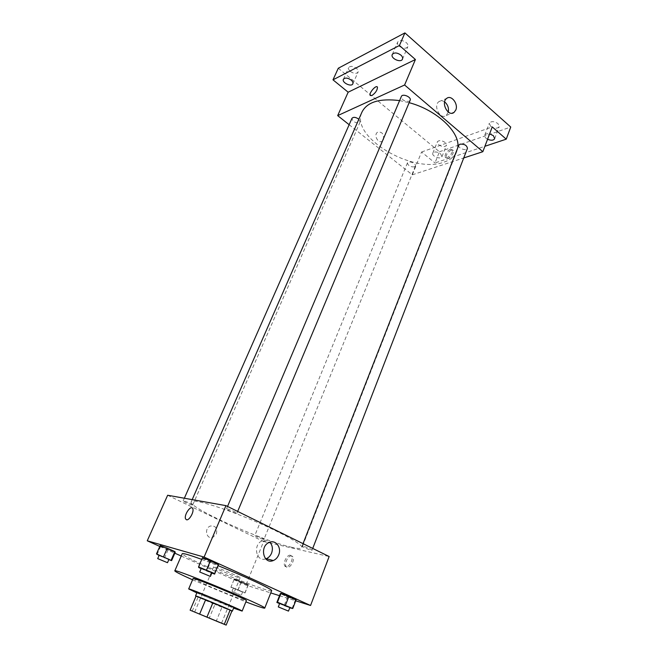 <?xml version="1.0" encoding="UTF-8"?>
<svg xmlns="http://www.w3.org/2000/svg" width="658" height="658" viewBox="0 0 658 658"><rect width="100%" height="100%" fill="white"/><g stroke="black" fill="none" stroke-linecap="round" stroke-linejoin="round"><path stroke-width="0.49" stroke-dasharray="3.29 2.47" d="M238.171 577.436C231.92 575.602 212.797 567.344 213.653 566.842C213.324 565.6 241.223 577.156 240.112 577.806L238.171 577.436M192.226 611.109L198.091 597.176L214.936 604.389L209.211 618.216M231.912 610.953L221.96 607.252L216.268 621.119M221.96 607.252L214.936 604.389M198.091 597.176L196.043 596.148M196.018 596.206L231.871 611.052M233.779 607.638L206.373 596.765L197.038 592.422M196.832 592.899L233.582 608.124M193.115 578.522L206.645 585.143C222.98 592.332 246.643 601.552 246.38 600.59M192.572 579.805L245.853 601.881M271.631 590.728C271.351 591.172 268.925 590.687 264.36 589.264C251.907 585.406 224.625 574.557 204.992 565.707C190.236 559.037 182.653 555.039 182.233 553.699M201.743 559.399L218.127 565.707M157.032 554.595L160.708 546.272L160.198 545.523L160.708 546.272L168.193 549.636L175.25 552.284L168.193 549.636L164.549 557.935L168.859 559.58M198.716 567.525L202.467 557.713L202.59 558.412L218.44 564.967L210.535 562.014L206.711 571.095L211.827 573.036M159.795 546.428L174.855 553.189M181.221 556.043L245.936 585.094L270.759 592.924M279.51 595.687L295.73 600.803M234.347 578.859L234.182 579.279L241.017 582.355L248.082 585.036L248.379 584.658L234.347 578.859L234.182 579.279L241.017 582.355L248.082 585.036L248.379 584.658L234.347 578.859L230.876 587.331L245.08 592.8L231.016 586.977M279.584 603.649L284.108 605.673L287.513 596.913L280.308 593.648L287.513 596.913L295.409 599.89L296.182 599.635L295.409 599.89L292.012 608.699M167.65 495.252L263.611 541.509L245.936 585.094M216.392 533.868C217.51 528.111 215.503 525.495 210.371 526.038C203.807 528.267 206.497 540.012 212.945 537.306L216.392 533.868C217.51 528.111 215.503 525.495 210.371 526.038C203.816 528.267 206.497 540.012 212.945 537.306L216.392 533.868M292.004 547.349C263.554 541.328 187.481 507.244 191.215 501.832C192.062 498.6 218.596 506.175 249.053 518.808C279.518 531.409 303.634 544.816 301.948 547.703C301.364 548.838 298.049 548.723 292.004 547.349M263.611 541.509L329.148 556.528M236.14 513.298C231.427 511.891 228.211 510.435 226.475 508.93C226.541 508.05 237.48 512.615 236.896 513.273L236.14 513.298M192.152 504.99C187.859 503.674 184.865 502.317 183.154 500.927C183.195 500.187 193.255 504.431 192.728 504.974L192.152 504.99M263.225 539.338C259.087 538.038 256.275 536.788 254.794 535.587C254.811 534.896 264.442 538.861 263.965 539.363L263.225 539.338M302.993 546.148L302.071 546.124C301.561 546.732 312.007 550.968 312.056 550.17C310.543 548.879 307.525 547.538 302.993 546.148M291.724 555.92C288.599 554.859 284.026 563.388 286.082 566.448C288.303 570.823 295.458 560.756 292.9 556.857L291.724 555.92M290.408 555.286C287.291 554.225 282.71 562.763 284.766 565.822C286.97 570.198 294.134 560.123 291.584 556.224L290.408 555.286M192.753 508.659L192.753 508.659C194.34 511.611 189.257 520.725 186.535 519.787M265.742 558.881C256.044 562.409 252.598 544.256 262.32 540.794C265.141 539.749 267.642 540.226 269.821 542.225M457.713 147.968L456.825 151.307C454.744 156.349 450.442 159.96 443.92 162.148C412.558 174.197 349.735 136.831 361.99 112.024M399.612 100.6L409.144 102.681M458.799 145.171C457.425 148.099 466.464 151.463 467.435 148.379M358.849 119.197L360.091 122.018L359.276 122.775C354.999 122.988 352.565 121.5 351.972 118.317M414.425 166.902C410.337 167.025 408.018 165.684 407.45 162.88C408.314 160.207 416.654 163.579 415.404 166.096L414.425 166.902M410.156 100.263L409.12 101.242C404.464 101.595 401.874 100.016 401.347 96.496M349.151 124.716L412.311 174.822L463.725 157.961M338.286 68.243L439.445 151.759L434.987 162.945L484.905 146.29M412.311 174.822L421.564 152.006L434.987 162.945M383.507 139.562C384.001 133.878 381.985 131.452 377.47 132.274C373.292 135.03 378.383 144.25 382.323 141.1L383.507 139.562M421.564 152.006L492.258 126.912M451.322 150.073C447.662 152.204 445.902 154.811 446.066 157.895C447.259 161.046 454.908 153.388 453.346 150.583L451.322 150.073M450.319 149.243C446.659 151.373 444.898 153.98 445.055 157.065C446.247 160.207 453.897 152.549 452.334 149.744L450.319 149.243M377.215 86.881L377.462 87.234C377.322 90.278 375.471 93.041 371.91 95.525L370.372 95.599M448.32 112.074L446.247 115.479C440.457 120.249 432.791 105.79 438.944 101.612C440.687 100.411 442.579 100.51 444.627 101.891M383.515 139.562C384.001 133.878 381.994 131.444 377.47 132.274C373.3 135.03 378.383 144.25 382.323 141.1L383.515 139.562M440.613 153.832L441.946 156.703C440.934 159.878 431.368 156.16 432.816 153.158C434.486 151.389 437.085 151.611 440.613 153.832M487.57 139.249C485.333 138.007 484.395 136.65 484.757 135.203C485.448 133.87 487.068 133.434 489.618 133.87M439.445 151.759L510.748 127.035M399.266 46.208C403.058 48.782 405.912 48.939 407.837 46.677C408.305 45.377 407.779 44.02 406.257 42.597C402.457 40.006 399.595 39.842 397.671 42.096C397.202 43.412 397.728 44.785 399.266 46.208M490.588 126.246C494.405 128.697 497.275 128.836 499.208 126.657L497.974 123.614C494.15 121.154 491.271 121.014 489.338 123.186L490.588 126.246M438.68 144.76C442.176 146.973 444.767 147.17 446.445 145.36L445.129 142.457C441.625 140.236 439.026 140.031 437.356 141.84L438.68 144.76M350.36 71.434C353.839 73.754 356.414 73.976 358.075 72.109C358.495 70.932 357.944 69.674 356.414 68.317C352.918 65.989 350.344 65.759 348.682 67.618C348.255 68.81 348.814 70.077 350.36 71.434M284.108 605.673L289.75 607.836M289.865 607.548L279.691 603.378M287.513 596.913L295.409 599.89M201.167 568.619L206.711 571.095M211.95 572.74L201.299 568.315M202.59 558.412L210.535 562.014M241.922 591.813L233.277 588.12L241.922 591.813M234.182 579.279L230.876 587.331M241.017 582.355L237.744 590.374M248.082 585.036L244.817 593.097M248.379 584.658L245.08 592.8M241.478 581.557L238.147 589.724M240.606 595.062L231.945 591.369L240.606 595.062M159.08 555.508L164.549 557.935M168.974 559.333L159.187 555.245M160.708 546.272L168.193 549.636M221.557 623.2L240.112 577.806M194.669 612.063L213.653 566.842M284.766 565.822L286.082 566.448M291.584 556.224L292.9 556.857M262.32 540.794L269.352 542.398M192.185 499.628L191.215 501.832M456.825 151.307L301.948 547.703M312.056 550.17L312.723 548.435M302.071 546.124L303.034 543.656M184.347 498.229L183.154 500.927M360.091 122.018L192.728 504.974M407.45 162.88L254.794 535.587M415.404 166.096L263.965 539.363M227.536 506.421L226.475 508.93M237.67 511.422L236.896 513.273M445.055 157.065L446.066 157.895M452.334 149.744L453.346 150.583M446.247 115.479L452.013 113.217M438.944 101.612L446.692 98.404M352.844 83.805L358.075 72.109M343.402 79.297L348.682 67.618M441.946 156.703L446.445 145.36M432.816 153.158L437.356 141.84M494.668 138.706L499.208 126.657M484.757 135.203L489.338 123.186M402.482 59.113L407.837 46.677M392.258 54.507L397.671 42.096M233.277 588.12L231.945 591.369M242.621 591.978L241.297 595.235"/><path stroke-width="0.99" d="M219.723 622.493L194.669 612.063L219.723 622.493M224.296 624.278L190.121 610.188L226.155 625.1L224.296 624.278L230.111 610.024L212.937 602.654L206.974 617.031M230.111 610.024L231.912 610.953L226.155 625.1M212.937 602.654L196.043 596.148L190.121 610.188M231.871 611.052L232.348 611.15C233.615 611.076 194.719 594.972 195.558 595.909L196.018 596.206M195.558 595.909L197.038 592.422C196.232 591.386 235.079 607.474 233.779 607.638L232.348 611.15M205.658 599.693L199.67 614.021M233.582 608.124L242.144 611.093C244.134 610.895 187.407 587.405 188.681 588.943L196.832 592.899M242.144 611.093L246.38 600.59C248.518 599.997 192.013 576.597 193.115 578.522L188.681 588.943M245.853 601.881C257.706 606.396 263.998 608.486 264.738 608.132C268.735 607.301 172.552 567.459 174.798 570.873C175.069 571.646 180.991 574.623 192.572 579.805M174.798 570.873L182.233 553.699C182.875 552.991 189.372 554.891 201.743 559.399M218.127 565.707C245.673 576.663 273.292 589.675 271.631 590.728L264.738 608.132M168.859 559.58L171.606 560.632L175.25 552.284L174.872 551.593L167.313 548.188L160.198 545.523L156.481 553.921L159.08 555.508M211.827 573.036L214.615 574.105L218.472 564.334L210.445 560.69L202.467 557.713L198.552 566.916L198.716 567.525L201.167 568.619M295.73 600.803L310.56 605.483L204.095 557.079L147.252 540.794L159.795 546.428M174.855 553.189L181.221 556.043M270.759 592.924L279.51 595.687M289.75 607.836L292.761 608.518L296.182 599.635L288.92 596.329L280.941 593.327L280.308 593.648L276.87 602.432L279.584 603.649M310.56 605.483L329.148 556.528L225.941 505.64L167.65 495.252L147.252 540.794M225.941 505.64L204.095 557.079M278.688 554.883C277.536 557.63 275.743 559.514 273.317 560.534C263.397 564.926 259.26 546.066 269.352 542.398C275.76 539.42 281.871 547.67 278.688 554.883M186.535 519.779L185.589 518.932C183.648 515.124 191.141 504.373 192.753 508.659C194.34 511.611 189.249 520.717 186.535 519.779L185.589 518.932C183.648 515.124 191.141 504.373 192.753 508.659M269.821 542.225C272.47 545.194 273.054 548.838 271.573 553.139C270.43 555.846 268.653 557.704 266.235 558.708L265.742 558.881M192.185 499.628L361.99 112.024C367.164 101.949 379.699 98.141 399.612 100.6M409.144 102.681C437.249 110.083 460.855 132.916 457.713 147.968M312.723 548.435L467.435 148.379C466.909 145.319 464.425 143.913 459.991 144.16L458.799 145.171L303.034 543.656M184.347 498.229L351.972 118.317C353.461 116.795 355.756 117.091 358.849 119.197M227.536 506.421L401.347 96.496C402.49 93.181 411.735 97.137 410.156 100.263L237.67 511.422M463.725 157.961L482.849 151.694L404.596 84.997L337.677 115.619L349.151 124.716M484.905 146.29L506.232 139.167L510.748 127.035L404.909 32.9L338.286 68.243L332.989 79.832L348.164 92.202L337.677 115.619M506.232 139.167L492.258 126.912L482.849 151.694M404.909 32.9L399.431 45.492L332.989 79.832M404.596 84.997L415.42 59.516L399.431 45.492M455.78 110.051L454.028 112.428C448.221 117.231 440.515 102.607 446.692 98.404C451.273 94.481 458.585 103.915 455.78 110.051M415.42 59.516L348.164 92.202M371.91 95.525L370.125 95.237C368.932 92.679 376.598 84.282 377.462 87.234C377.322 90.278 375.471 93.041 371.91 95.525M370.372 95.599L370.125 95.237C369.023 92.967 375.603 85.178 377.215 86.881M444.627 101.891C447.728 104.54 448.962 107.928 448.32 112.074M351.15 80.046C352.688 81.395 353.256 82.645 352.844 83.805C351.528 87.333 341.634 82.62 343.402 79.297C345.047 77.48 347.63 77.726 351.15 80.046M400.87 55.075C402.4 56.489 402.943 57.83 402.482 59.113C400.993 63.217 390.284 58.406 392.258 54.507C394.167 52.303 397.037 52.484 400.87 55.075M489.618 133.87L493.41 135.696L494.668 138.706C493.426 140.508 491.057 140.689 487.57 139.249M292.761 608.518L277.462 602.193L276.87 602.432M278.301 606.923L279.691 603.378L289.865 607.548L288.492 611.101L278.301 606.923L288.492 611.101M296.182 599.635L280.941 593.327L277.462 602.193M280.941 593.327L280.308 593.648M288.92 596.329L285.449 605.253M214.615 574.105L214.607 573.562L198.552 566.916M199.736 571.999L201.299 568.315L211.95 572.74L210.404 576.424L199.736 571.999L210.404 576.424M218.44 564.967L214.607 573.562M218.472 564.334L210.445 560.69L206.538 569.951M210.445 560.69L202.467 557.713M171.606 560.632L156.481 553.921M157.706 558.609L159.187 555.245L168.974 559.333L167.502 562.697L157.706 558.609L167.502 562.697M175.25 552.284L174.872 551.593L171.203 560.007M174.872 551.593L167.313 548.188L163.603 556.635M167.313 548.188L160.198 545.523M266.235 558.708L273.317 560.534M452.013 113.217L454.028 112.428"/></g></svg>
